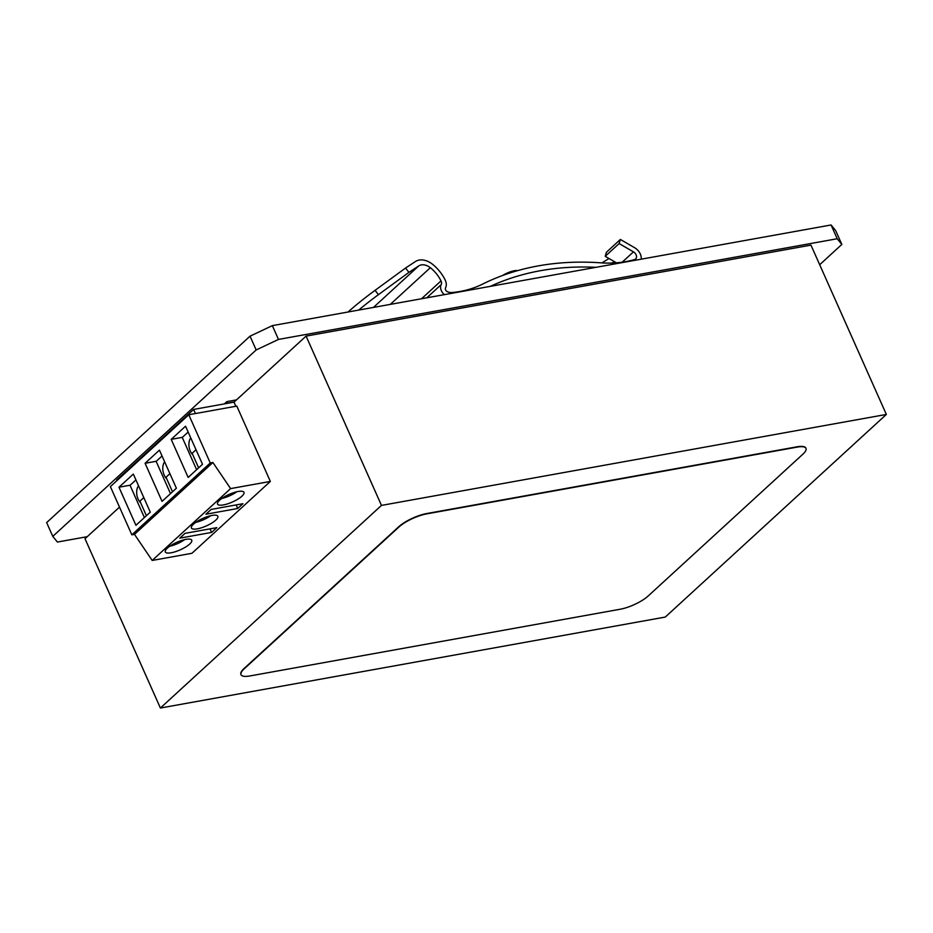 <?xml version="1.0" encoding="UTF-8"?>
<svg xmlns="http://www.w3.org/2000/svg" width="933" height="933" viewBox="0 0 933 933"><rect width="100%" height="100%" fill="white"/><g stroke="black" fill="none" stroke-linecap="round" stroke-linejoin="round"><path stroke-width="1.4" d="M810.964 245.122L306.082 336.102L381.469 505.406L886.35 414.439L810.964 245.122M381.469 505.406L160.394 708.03L85.008 538.726L119.506 507.109M195.452 413.552L193.621 409.435L234.02 402.158L306.082 336.102M160.394 708.03L665.276 617.063L886.35 414.439M221.902 498.409A13.773 3.942 156 0 0 236.819 491.761M195.79 522.34A13.773 3.942 156 0 0 210.718 515.692M169.678 546.271A13.773 3.942 156 0 0 184.606 539.624M138.527 485.755A10.496 6.543 -100.2 0 0 140.626 502.747M190.752 437.892A10.496 6.543 -100.2 0 0 192.851 454.872M164.64 461.823A10.496 6.543 -100.2 0 0 166.739 478.816M193.516 524.148A14.462 4.14 156 0 0 191.428 528.02A14.462 4.14 156 0 0 201.645 527.728A14.462 4.14 156 0 0 215.768 520.136A14.462 4.14 156 0 0 217.856 516.252A14.462 4.14 156 0 0 207.639 516.544A14.462 4.14 156 0 0 193.516 524.148M167.404 548.079A14.462 4.14 156 0 0 165.316 551.951A14.462 4.14 156 0 0 175.532 551.66A14.462 4.14 156 0 0 189.667 544.067A14.462 4.14 156 0 0 191.743 540.195A14.462 4.14 156 0 0 181.527 540.487A14.462 4.14 156 0 0 167.404 548.079M219.617 500.216A14.462 4.14 156 0 0 217.541 504.088A14.462 4.14 156 0 0 227.757 503.797A14.462 4.14 156 0 0 241.88 496.204A14.462 4.14 156 0 0 243.968 492.321A14.462 4.14 156 0 0 233.751 492.612A14.462 4.14 156 0 0 219.617 500.216M270.348 481.428L236.807 406.1L188.781 414.753L210.252 462.966L212.899 462.488L230.591 488.6L270.348 481.428L191.941 553.292L152.184 560.453L230.591 488.6M210.252 462.966L131.845 534.831L110.374 486.618L188.781 414.753M242.942 503.703L211.138 509.43L205.913 514.223L237.717 508.485L242.942 503.703M179.801 538.154L211.604 532.416L216.829 527.635L185.026 533.361L179.801 538.154M131.845 534.831L134.492 534.352L212.899 462.488M134.492 534.352L152.184 560.453M150.283 512.159L133.326 474.069L118.981 487.213L135.938 525.302L150.283 512.159M202.508 464.296L185.55 426.206L171.206 439.35L188.163 477.439L202.508 464.296M176.395 488.227L159.438 450.138L145.093 463.281L162.05 501.371L176.395 488.227M156.289 461.264L145.093 463.281M182.401 437.332L171.206 439.35M130.177 485.195L118.981 487.213M210.018 528.859L211.604 532.416M236.131 504.928L237.717 508.485M188.151 432.061L182.262 437.449L196.618 469.684M135.926 479.924L130.049 485.323L144.393 517.547M162.039 455.992L156.161 461.38L170.506 493.615M196.023 449.741L192.14 453.286L198.624 467.853M169.911 473.672L166.027 477.218L172.512 491.784M143.799 497.604L139.927 501.149L146.399 515.716M250.032 336.172L46.65 522.597L52.784 536.37L256.167 349.957L250.032 336.172L272.343 325.64L831.081 224.97L835.7 230.649L841.834 244.423L819.687 264.715M52.784 536.37L57.403 542.05L87.259 536.673M841.834 244.423L837.216 238.743L831.081 224.97M272.343 325.64L278.477 339.425L837.216 238.743M278.477 339.425L256.167 349.957M235.851 406.275L234.02 402.158M116.963 480.577L116.695 479.947L193.621 409.435M236.481 399.895L226.824 401.633L224.352 403.896M234.241 401.96L227.5 403.173L226.824 401.633M240.971 674.559A21.867 6.263 -24 0 1 240.901 674.407A21.867 6.263 -24 0 1 244.038 668.541L398.788 526.702A21.867 6.263 -24 0 1 426.673 513.547L796.922 446.825A21.867 6.263 -24 0 1 805.844 448.062A21.867 6.263 -24 0 1 805.902 448.225M249.951 675.947A21.867 6.263 -24 0 1 241.041 674.711A21.867 6.263 -24 0 1 244.178 668.844L398.927 527.017A21.867 6.263 -24 0 1 426.813 513.85L797.062 447.129A21.867 6.263 -24 0 1 805.984 448.365A21.867 6.263 -24 0 1 802.835 454.231L648.085 596.07A21.867 6.263 -24 0 1 620.2 609.237L249.951 675.947M622.183 262.196L633.46 251.863A4.817 3.51 -132.5 0 1 635.63 258.989A4.817 3.51 -132.5 0 1 634.557 259.584A137.722 100.228 -132.5 0 1 600.829 262.838A344.3 250.569 -132.5 0 0 482.536 284.133A137.722 100.228 -132.5 0 1 451.91 292.542A10.333 7.522 -132.5 0 1 447.408 291.714A2.752 2.006 -132.5 0 1 445.589 289.883A2.752 2.006 -132.5 0 1 445.531 287.877A10.333 7.522 -132.5 0 0 445.134 279.923A34.428 25.063 -132.5 0 0 432.422 264.191A17.214 12.526 -132.5 0 0 415.383 261.567L405.563 268.028L408.911 272.378L418.73 265.917A11.709 8.525 -132.5 0 1 430.323 267.701A28.923 21.051 -132.5 0 1 441.006 280.915A4.817 3.51 -132.5 0 1 441.181 284.623L426.801 297.814M444.4 294.641A8.269 6.018 -132.5 0 1 441.344 290.641A8.269 6.018 -132.5 0 1 441.181 284.623M633.46 251.863L619.127 243.548L605.202 256.318L616.421 262.814M605.202 256.318L606.438 252.225L620.363 239.454L634.708 247.77A10.333 7.522 -132.5 0 1 641.228 259.176M490.35 286.361A338.796 246.569 -132.5 0 1 595.919 267.339M619.127 243.548L620.363 239.454M612.025 263.059L614.346 261.613M608.992 258.511L601.937 262.908M613.844 262.989L614.952 261.975M405.563 268.028L375.078 290.326A34.428 2.752 142.4 0 0 348.079 311.995M408.911 272.378L378.425 294.676L375.078 290.326M358.657 310.094A34.428 2.752 -37.6 0 1 378.425 294.676M517.768 270.593L517.465 270.558A11.569 3.312 156 0 0 502.514 275.527M516.159 271.06A13.773 3.942 156 0 0 508.24 273.521M421.529 298.758L441.006 280.915M390.286 304.391L430.323 267.701M373.445 307.424L418.73 265.917"/></g></svg>
